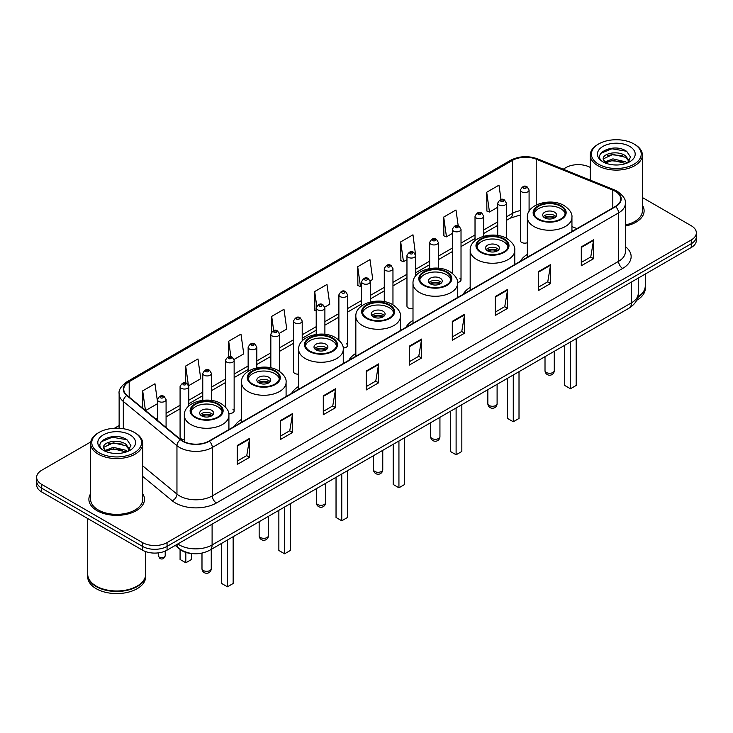 <?xml version="1.0" encoding="UTF-8"?>
<svg xmlns="http://www.w3.org/2000/svg" width="733" height="733" viewBox="0 0 733 733"><rect width="100%" height="100%" fill="white"/><g stroke="black" fill="none" stroke-linecap="round" stroke-linejoin="round"><path stroke-width="1.1" d="M241.487 419.423A30.694 17.72 0 0 0 234.468 426.349M298.661 386.41A30.694 17.72 0 0 0 291.642 393.337M355.835 353.407A30.694 17.72 0 0 0 348.816 360.334M413 320.394A30.694 17.72 0 0 0 405.981 327.321M470.174 287.391A30.694 17.72 0 0 0 463.155 294.318M527.348 254.378A30.694 17.72 0 0 0 520.329 261.305M415.648 275.965L415.648 255.542A4.343 2.511 180 0 1 412.963 257.86A4.343 2.511 180 0 1 408.235 257.32A4.343 2.511 180 0 1 406.962 255.542L406.962 306.147A4.343 2.511 0 0 0 408.235 307.915A4.343 2.511 0 0 0 413 308.446M302.207 340.927L302.207 321.036A4.343 2.511 180 0 1 299.522 323.354A4.343 2.511 180 0 1 294.794 322.813A4.343 2.511 180 0 1 293.521 321.036L293.521 371.64A4.343 2.511 0 0 0 294.794 373.409A4.343 2.511 0 0 0 298.661 374.105M188.766 406.055L188.766 386.529A4.343 2.511 180 0 1 186.081 388.847A4.343 2.511 180 0 1 181.353 388.307A4.343 2.511 180 0 1 180.08 386.529L180.08 437.134A4.343 2.511 0 0 0 181.353 438.902A4.343 2.511 0 0 0 184.322 439.635M529.089 211.269L529.089 190.049A4.343 2.511 180 0 1 526.404 192.367A4.343 2.511 180 0 1 521.676 191.826A4.343 2.511 180 0 1 520.403 190.049L520.403 240.644A4.343 2.511 0 0 0 521.676 242.421A4.343 2.511 0 0 0 527.348 242.66M572.858 230.977L571.942 230.611M457.557 282.397A4.343 2.511 0 0 0 461.02 279.942A4.343 2.511 0 0 0 459.747 278.174M343.163 347.946A4.343 2.511 0 0 0 347.579 345.435A4.343 2.511 0 0 0 346.306 343.667M228.723 413.366A4.343 2.511 0 0 0 234.139 410.938A4.343 2.511 0 0 0 232.865 409.161M193.081 553.653A17.372 10.033 180 0 1 180.061 549.402L175.242 545.425M90.764 441.926L41.735 470.238A17.372 10.033 0 0 0 36.65 477.33L36.65 484.898A17.372 10.033 0 0 0 41.735 491.99L142.486 550.153A17.372 10.033 0 0 0 167.06 550.153L691.265 247.507A17.372 10.033 0 0 0 696.35 240.415L696.35 236.631A17.372 10.033 0 0 1 691.265 243.722A17.372 10.033 0 0 0 696.35 236.631L696.35 232.847A17.372 10.033 0 0 0 691.265 225.755L642.383 197.534M36.65 477.33A17.372 10.033 0 0 0 41.735 484.421L142.486 542.585A17.372 10.033 0 0 0 167.06 542.585L167.06 546.369L691.265 243.722L167.06 546.369A17.372 10.033 0 0 1 142.486 546.369A17.372 10.033 0 0 0 167.06 546.369L167.06 550.153M41.735 484.421L41.735 488.205L142.486 546.369L41.735 488.205A17.372 10.033 0 0 1 36.65 481.114A17.372 10.033 0 0 0 41.735 488.205L41.735 491.99M90.617 493.73A27.799 16.053 0 0 0 88.885 499.32A27.799 16.053 0 0 0 97.022 510.663A27.799 16.053 0 0 0 127.322 514.145A27.799 16.053 0 0 0 144.483 499.32A27.799 16.053 0 0 0 142.743 493.73A27.799 16.053 0 0 1 144.483 499.32A27.799 16.053 0 0 1 127.322 514.145A27.799 16.053 0 0 1 97.022 510.663A27.799 16.053 0 0 1 88.885 499.32A27.799 16.053 0 0 1 90.617 493.73M615.289 191.35A18.536 10.702 180 0 1 620.723 198.918A18.536 10.702 180 0 1 615.289 206.486L209.033 441.037A18.536 10.702 180 0 1 180.749 439.608L127.111 395.38A18.536 10.702 180 0 1 123.758 389.241A18.536 10.702 180 0 1 129.191 381.673L512.486 160.38A18.536 10.702 180 0 1 536.217 159.189L612.815 190.149A18.536 10.702 180 0 1 615.289 191.35M615.619 191.157A18.994 10.968 0 0 0 613.081 189.929L536.483 158.969A18.994 10.968 0 0 0 512.156 160.197L128.861 381.49A18.994 10.968 0 0 0 126.736 395.536L180.364 439.754A18.994 10.968 0 0 0 209.363 441.22L615.619 206.669A18.994 10.968 0 0 0 615.619 191.157M237.29 445.481L237.29 464.392L249.577 457.3L249.577 438.389L237.29 445.481M237.29 461.039L246.755 455.578L249.532 439.012A4.636 2.675 -120 0 0 249.577 438.389M246.673 455.624L249.577 457.3M280.29 420.65L280.29 439.571L292.577 432.47L292.577 413.559L280.29 420.65M280.29 436.208L289.755 430.747L292.531 414.191A4.636 2.675 -120 0 0 292.577 413.559M289.672 430.793L292.577 432.47M323.29 395.829L323.29 414.741L335.577 407.649L335.577 388.728L323.29 395.829M323.29 411.387L332.755 405.926L335.531 389.36A4.636 2.675 -120 0 0 335.577 388.728M332.672 405.972L335.577 407.649M366.298 370.999L366.298 389.919L378.585 382.818L378.585 363.907L366.298 370.999M366.298 386.557L375.754 381.096L378.53 364.53A4.636 2.675 -120 0 0 378.585 363.907M375.672 381.142L378.585 382.818M581.296 246.865L581.296 265.786L593.583 258.685L593.583 239.773L581.296 246.865M581.296 262.423L590.761 256.962L593.538 240.406A4.636 2.675 -120 0 0 593.583 239.773M590.679 257.008L593.583 258.685M538.297 271.696L538.297 290.607L550.584 283.515L550.584 264.604L538.297 271.696M538.297 287.254L547.762 281.793L550.538 265.227A4.636 2.675 -120 0 0 550.584 264.604M547.679 281.839L550.584 283.515M495.297 296.517L495.297 315.437L507.584 308.346L507.584 289.425L495.297 296.517M495.297 312.075L504.762 306.614L507.538 290.057A4.636 2.675 -120 0 0 507.584 289.425M504.68 306.66L507.584 308.346M452.298 321.347L452.298 340.259L464.585 333.167L464.585 314.255L452.298 321.347M452.298 336.905L461.763 331.444L464.53 314.878A4.636 2.675 -120 0 0 464.585 314.255M461.68 331.49L464.585 333.167M409.298 346.168L409.298 365.089L421.585 357.997L421.585 339.077L409.298 346.168M409.298 361.736L418.763 356.265L421.53 339.709A4.636 2.675 -120 0 0 421.585 339.077M418.68 356.32L421.585 357.997M625.35 226.039A27.799 16.053 0 0 0 644.115 210.857A27.799 16.053 0 0 0 642.383 205.267A27.799 16.053 0 0 1 644.115 210.857A27.799 16.053 0 0 1 625.35 226.039M167.06 542.585L691.265 239.938A17.372 10.033 0 0 0 696.35 232.847M590.257 167.436A17.372 10.033 0 0 0 565.94 167.591L563.173 169.186M119.131 425.552L114.458 428.246M234.038 359.491L243.75 353.874L240.974 334.111L228.696 341.212L228.696 356.714M188.656 385.686L200.75 378.704L197.974 358.941L185.687 366.033L185.687 382.956M157.393 400.969L154.975 383.771L142.688 390.863L142.688 408.226M370.165 280.895L372.758 279.401L369.982 259.638L357.695 266.73L357.896 285.531M415.538 254.699L412.981 234.807L400.694 241.899L400.896 260.701M458.207 225.837L455.981 209.986L443.694 217.078L443.896 235.879M500.996 199.523L498.981 185.156L486.703 192.248L486.895 211.049M279.41 333.295L286.75 329.053L283.983 309.289L271.696 316.381L271.696 331.866M324.783 307.09L329.749 304.222L326.982 284.459L314.695 291.551L314.888 310.352M316.207 310.847L314.695 310.279M314.695 291.551L316.738 306.11M357.695 266.73L360.471 286.493L361.58 285.852M360.471 286.493L357.695 285.458M400.694 241.899L403.471 261.663L406.962 259.647M403.471 261.663L400.694 260.627M443.694 217.078L446.47 236.841L452.334 233.451M446.47 236.841L443.694 235.806M486.703 192.248L489.47 212.011L497.716 207.256M489.47 212.011L486.703 210.976M271.696 316.381L273.693 330.62M228.696 341.212L230.868 356.714M185.687 366.033L188.335 384.88M145.546 410.581L157.393 403.736M142.688 390.863L145.446 410.498M598.705 164.274A24.904 14.376 0 0 0 633.926 164.274A24.904 14.376 0 0 0 633.926 143.943L634.741 144.419A26.058 15.045 0 0 1 642.383 155.057A26.058 15.045 0 0 1 626.294 168.957A26.058 15.045 0 0 1 597.89 165.695A26.058 15.045 0 0 1 590.257 155.057A26.058 15.045 0 0 1 597.89 144.419L598.705 143.943A24.904 14.376 0 0 0 598.705 164.274M625.35 224.967A26.058 15.045 0 0 0 642.383 210.857L642.383 155.057M637.82 297.002A28.963 16.722 0 0 0 645.278 285.806L645.278 274.06M637.673 297.571A28.963 16.722 0 0 0 645.278 286.282A28.963 16.722 0 0 0 645.269 286.044M636.611 300.338A28.963 16.722 0 0 0 645.278 288.408L645.278 286.282M613.155 164.861L617.571 164.989M604.496 162.085L612.925 158.869L625.57 161.828L627.109 163.056M605.275 162.9L612.925 160.371L625.854 163.523M603.222 158.914L605.385 163.001M603.25 159.318C601.839 153.49 617.818 150.027 625.57 155.827L629.335 161.022M603.305 159.684L603.671 158.713L612.925 154.37L625.57 157.32L629.042 161.407M627.549 162.873L630.508 157.064L626.77 151.429C613.521 141.9 589.973 154.452 603.571 162.149L604.239 162.561M629.665 146.398A18.884 10.903 0 0 0 602.966 146.398A18.884 10.903 0 0 0 602.966 161.819A18.884 10.903 0 0 0 629.665 161.819A18.884 10.903 0 0 0 629.665 146.398M605.678 163.386L603.277 159.537M634.741 144.419L633.926 143.943A24.904 14.376 0 0 0 598.705 143.943M600.803 153.316L611.899 148.772L626.513 151.255M607.739 155.533L611.899 154.773L622.335 155.671M607.739 161.535L611.899 160.784L622.335 161.672M560.699 206.266A15.64 9.025 0 0 0 543.657 204.315A15.64 9.025 0 0 0 534.009 212.652A15.64 9.025 0 0 0 538.59 219.039A15.64 9.025 0 0 0 555.632 220.99A15.64 9.025 0 0 0 565.28 212.652A15.64 9.025 0 0 0 560.699 206.266M565.143 213.834A15.64 9.025 0 0 0 560.699 208.63A15.64 9.025 0 0 0 544.619 206.468A15.64 9.025 0 0 0 534.137 213.834M564.712 345.289L564.712 385.448L570.448 388.756L576.184 385.448L576.184 338.673M570.448 388.756L570.448 341.981M554.56 212.176A6.954 4.013 0 0 0 546.983 211.315A6.954 4.013 0 0 0 542.695 215.016A6.954 4.013 0 0 0 544.729 217.857A6.954 4.013 0 0 0 552.306 218.727A6.954 4.013 0 0 0 556.594 215.016A6.954 4.013 0 0 0 554.56 212.176M555.971 216.675A6.954 4.013 0 0 0 554.56 215.493A6.954 4.013 0 0 0 543.309 216.675M544.033 217.38A9.263 5.351 180 0 1 554.854 217.215L554.854 217.674M544.793 217.884A8.109 4.682 180 0 1 554.02 217.692L554.854 217.215M553.882 218.196L554.02 217.692M503.534 239.279A15.64 9.025 0 0 0 486.492 237.318A15.64 9.025 0 0 0 476.835 245.656A15.64 9.025 0 0 0 481.416 252.042A15.64 9.025 0 0 0 498.458 254.003A15.64 9.025 0 0 0 508.106 245.656A15.64 9.025 0 0 0 503.534 239.279M507.978 246.847A15.64 9.025 0 0 0 503.534 241.643A15.64 9.025 0 0 0 487.445 239.471A15.64 9.025 0 0 0 476.972 246.847M507.548 378.301L507.548 418.451L513.274 421.768L519.01 418.451L519.01 371.677M513.274 421.768L513.274 374.984M497.386 245.189A6.954 4.013 0 0 0 489.809 244.318A6.954 4.013 0 0 0 485.521 248.029A6.954 4.013 0 0 0 487.555 250.86A6.954 4.013 0 0 0 495.132 251.731A6.954 4.013 0 0 0 499.42 248.029A6.954 4.013 0 0 0 497.386 245.189M498.806 249.678A6.954 4.013 0 0 0 497.386 248.496A6.954 4.013 0 0 0 486.144 249.678M486.859 250.393A9.263 5.351 180 0 1 497.68 250.219L497.68 250.686M487.619 250.897A8.109 4.682 180 0 1 496.846 250.704L497.68 250.219M496.708 251.208L496.846 250.704M446.36 272.282A15.64 9.025 0 0 0 429.318 270.33A15.64 9.025 0 0 0 419.661 278.668A15.64 9.025 0 0 0 424.242 285.055A15.64 9.025 0 0 0 441.284 287.006A15.64 9.025 0 0 0 450.942 278.668A15.64 9.025 0 0 0 446.36 272.282M450.804 279.85A15.64 9.025 0 0 0 446.36 274.646A15.64 9.025 0 0 0 430.28 272.484A15.64 9.025 0 0 0 419.798 279.85M450.374 411.305L450.374 451.464L456.109 454.772L461.836 451.464L461.836 404.689M456.109 454.772L456.109 407.997M440.212 278.192A6.954 4.013 0 0 0 432.644 277.321A6.954 4.013 0 0 0 428.356 281.032A6.954 4.013 0 0 0 430.39 283.873A6.954 4.013 0 0 0 437.958 284.743A6.954 4.013 0 0 0 442.256 281.032A6.954 4.013 0 0 0 440.212 278.192M441.632 282.691A6.954 4.013 0 0 0 440.212 281.509A6.954 4.013 0 0 0 428.97 282.691M429.685 283.396A9.263 5.351 180 0 1 440.506 283.231L440.506 283.689M430.445 283.9A8.109 4.682 180 0 1 439.672 283.708L440.506 283.231M439.534 284.212L439.672 283.708M389.186 305.294A15.64 9.025 0 0 0 372.144 303.334A15.64 9.025 0 0 0 362.496 311.672A15.64 9.025 0 0 0 367.077 318.058A15.64 9.025 0 0 0 384.119 320.019A15.64 9.025 0 0 0 393.768 311.672A15.64 9.025 0 0 0 389.186 305.294M393.63 312.854A15.64 9.025 0 0 0 389.186 307.658A15.64 9.025 0 0 0 373.106 305.487A15.64 9.025 0 0 0 362.624 312.854M393.2 444.317L393.2 484.467L398.935 487.784L404.671 484.467L404.671 437.693M398.935 487.784L398.935 441M383.047 311.204A6.954 4.013 0 0 0 375.47 310.334A6.954 4.013 0 0 0 371.182 314.036A6.954 4.013 0 0 0 373.216 316.876A6.954 4.013 0 0 0 380.794 317.746A6.954 4.013 0 0 0 385.082 314.036A6.954 4.013 0 0 0 383.047 311.204M384.459 315.694A6.954 4.013 0 0 0 383.047 314.512A6.954 4.013 0 0 0 371.796 315.694M372.52 316.399A9.263 5.351 180 0 1 383.341 316.235L383.341 316.693M373.28 316.913A8.109 4.682 180 0 1 382.507 316.72L383.341 316.235M382.369 317.224L382.507 316.72M332.022 338.298A15.64 9.025 0 0 0 314.979 336.337A15.64 9.025 0 0 0 305.322 344.684A15.64 9.025 0 0 0 309.903 351.07A15.64 9.025 0 0 0 326.945 353.022A15.64 9.025 0 0 0 336.594 344.684A15.64 9.025 0 0 0 332.022 338.298M336.465 345.866A15.64 9.025 0 0 0 332.022 340.662A15.64 9.025 0 0 0 315.932 338.499A15.64 9.025 0 0 0 305.459 345.866M336.035 477.32L336.035 517.48L341.761 520.787L347.497 517.48L347.497 470.696M341.761 520.787L341.761 474.013M325.873 344.208A6.954 4.013 0 0 0 318.296 343.337A6.954 4.013 0 0 0 314.008 347.048A6.954 4.013 0 0 0 316.042 349.888A6.954 4.013 0 0 0 323.62 350.75A6.954 4.013 0 0 0 327.908 347.048A6.954 4.013 0 0 0 325.873 344.208M327.294 348.706A6.954 4.013 0 0 0 325.873 347.515A6.954 4.013 0 0 0 314.631 348.706M315.346 349.412A9.263 5.351 180 0 1 326.167 349.238L326.167 349.705M316.106 349.916A8.109 4.682 180 0 1 325.333 349.723L326.167 349.238M325.195 350.227L325.333 349.723M274.848 371.31A15.64 9.025 0 0 0 257.805 369.35A15.64 9.025 0 0 0 248.148 377.687A15.64 9.025 0 0 0 252.729 384.074A15.64 9.025 0 0 0 269.771 386.034A15.64 9.025 0 0 0 279.429 377.687A15.64 9.025 0 0 0 274.848 371.31M279.291 378.869A15.64 9.025 0 0 0 274.848 373.674A15.64 9.025 0 0 0 258.767 371.503A15.64 9.025 0 0 0 248.285 378.869M278.861 510.324L278.861 550.483L284.596 553.791L290.323 550.483L290.323 503.708M284.596 553.791L284.596 507.016M268.699 377.22A6.954 4.013 0 0 0 261.131 376.35A6.954 4.013 0 0 0 256.843 380.051A6.954 4.013 0 0 0 258.877 382.892A6.954 4.013 0 0 0 266.446 383.762A6.954 4.013 0 0 0 270.743 380.051A6.954 4.013 0 0 0 268.699 377.22M270.12 381.71A6.954 4.013 0 0 0 268.699 380.528A6.954 4.013 0 0 0 257.457 381.71M258.172 382.415A9.263 5.351 180 0 1 268.993 382.25L268.993 382.708M258.932 382.928A8.109 4.682 180 0 1 268.159 382.736L268.993 382.25M268.021 383.24L268.159 382.736M217.674 404.314A15.64 9.025 0 0 0 200.631 402.353A15.64 9.025 0 0 0 190.983 410.7A15.64 9.025 0 0 0 195.564 417.077A15.64 9.025 0 0 0 212.597 419.038A15.64 9.025 0 0 0 222.255 410.7A15.64 9.025 0 0 0 217.674 404.314M222.117 411.882A15.64 9.025 0 0 0 217.674 406.678A15.64 9.025 0 0 0 201.593 404.515A15.64 9.025 0 0 0 191.111 411.882M221.687 543.336L221.687 583.495L227.422 586.803L233.158 583.495L233.158 536.712M227.422 586.803L227.422 540.029M180.08 549.411L180.08 559.471L185.816 562.779L191.551 559.471L191.551 553.552M185.816 562.779L185.816 552.398M211.535 410.223A6.954 4.013 0 0 0 203.957 409.353A6.954 4.013 0 0 0 199.669 413.064A6.954 4.013 0 0 0 201.703 415.895A6.954 4.013 0 0 0 209.281 416.765A6.954 4.013 0 0 0 213.569 413.064A6.954 4.013 0 0 0 211.535 410.223M212.946 414.713A6.954 4.013 0 0 0 211.535 413.531A6.954 4.013 0 0 0 200.283 414.713M201.007 415.428A9.263 5.351 180 0 1 211.828 415.254L211.828 415.721M201.758 415.932A8.109 4.682 180 0 1 210.985 415.739L211.828 415.254M210.857 416.243L210.985 415.739M99.074 452.737A24.904 14.376 0 0 0 134.295 452.737A24.904 14.376 0 0 0 134.295 432.406L135.11 432.873A26.058 15.045 0 0 1 142.743 443.52A26.058 15.045 0 0 1 126.653 457.419A26.058 15.045 0 0 1 98.259 454.158A26.058 15.045 0 0 1 90.617 443.52A26.058 15.045 0 0 1 98.259 432.873L99.074 432.406A24.904 14.376 0 0 0 99.074 452.737M90.617 443.52L90.617 499.32A26.058 15.045 0 0 0 98.259 509.957A26.058 15.045 0 0 0 126.653 513.219A26.058 15.045 0 0 0 142.743 499.32L142.743 443.52M137.062 586.153A28.669 16.547 0 0 1 136.952 586.208A28.669 16.547 0 0 1 96.408 586.208L96.206 586.088A28.963 16.722 0 0 0 137.163 586.088A28.963 16.722 0 0 0 145.638 574.269L145.638 551.592M87.731 574.507A28.963 16.722 0 0 0 87.722 574.745A28.963 16.722 0 0 0 96.206 586.565A28.963 16.722 0 0 0 127.762 590.193A28.963 16.722 0 0 0 145.638 574.745A28.963 16.722 0 0 0 145.638 574.507M87.722 574.745L87.722 576.871A28.963 16.722 0 0 0 96.206 588.691A28.963 16.722 0 0 0 127.762 592.319A28.963 16.722 0 0 0 145.638 576.871L145.638 574.745M113.523 453.315L117.931 453.452M104.865 450.548L113.294 447.332L125.939 450.291L127.478 451.519M105.634 451.354L113.294 448.834L126.223 451.977M103.591 447.377L105.754 451.464M103.619 447.781C102.208 441.953 118.187 438.49 125.939 444.28L129.704 449.476M103.674 448.147L104.04 447.167L113.294 442.824L125.939 445.783L129.402 449.87M127.918 451.336L130.877 445.527L127.139 439.882C113.89 430.363 90.342 442.915 103.939 450.603L104.608 451.015M130.034 434.861A18.884 10.903 0 0 0 103.335 434.861A18.884 10.903 0 0 0 103.335 450.282A18.884 10.903 0 0 0 130.034 450.282A18.884 10.903 0 0 0 130.034 434.861M106.047 451.849L103.646 448M87.722 518.533L87.722 574.269A28.963 16.722 0 0 0 96.206 586.088L96.408 586.208M135.11 432.873L134.295 432.406A24.904 14.376 0 0 0 99.074 432.406M101.172 441.779L112.268 437.225L126.882 439.718M108.099 443.987L112.268 443.236L122.695 444.125M108.099 449.998L112.268 449.237L122.695 450.135M177.789 543.959A23.163 13.377 0 0 0 179.347 544.949A23.163 13.377 0 0 0 212.103 544.949L631.47 302.83A23.163 13.377 0 0 0 638.251 293.374C638.425 299.128 635.364 304.048 629.07 308.135L209.702 550.254A11.581 6.689 60 0 0 212.103 544.949L212.103 524.141M631.47 282.022L631.47 302.83A11.581 6.689 60 0 1 629.07 308.135M176.845 544.5A11.581 7.751 129.5 0 0 178.87 548.266L175.352 545.361M691.265 247.507L691.265 239.938M142.486 550.153L142.486 542.585M625.35 246.581A28.963 16.722 180 0 1 622.665 268.434L216.409 502.985A5.791 3.344 60 0 1 212.313 495.884L618.57 261.333A23.163 13.377 0 0 0 625.35 251.877L625.35 203.453A23.163 13.377 180 0 1 618.57 212.909A5.791 3.344 -120 0 0 615.619 206.669M216.409 502.985A28.963 16.722 180 0 1 175.453 502.985A28.963 16.722 180 0 1 172.209 500.749L142.743 476.459M180.364 439.754A5.791 3.876 129.5 0 0 176.955 445.682L176.955 494.106A23.163 13.377 0 0 0 179.548 495.884A23.163 13.377 0 0 0 212.313 495.884L212.313 447.46A23.163 13.377 180 0 1 176.955 445.682L123.318 401.455A23.163 13.377 180 0 1 119.131 393.786L119.131 428.264M625.35 203.453C626.129 199.834 623.462 195.803 617.369 191.35L614.327 189.865A5.791 2.712 112 0 0 613.081 189.929M614.327 189.865L537.729 158.905C528.136 155.506 519.028 156.001 510.406 160.38A5.791 3.344 60 0 1 512.156 160.197M128.861 381.49A5.791 3.344 -120 0 0 127.111 381.673C121.101 385.998 118.434 390.029 119.131 393.786M126.736 395.536A5.791 3.876 129.5 0 0 123.318 401.455L123.318 428.713M537.729 158.905A5.791 2.712 112 0 0 536.483 158.969M209.363 441.22A5.791 3.344 60 0 1 212.313 447.46L618.57 212.909L618.57 261.333A5.791 3.344 60 0 0 622.665 268.434M142.743 465.895L176.955 494.106A5.791 3.876 -50.5 0 1 172.209 500.749M129.191 381.673L129.191 397.094M612.815 190.149L612.815 207.906M536.217 159.189L536.217 205.011M576.953 228.614L571.942 226.589M529.611 210.472A18.536 10.702 0 0 0 529.089 210.408M520.403 210.646A18.536 10.702 0 0 0 512.486 213.349L506.402 216.858M512.486 160.38L512.486 213.349A10.427 6.02 60 0 1 510.324 218.122L506.402 220.386M497.716 221.879L483.716 229.96M475.021 234.972L461.02 243.063M452.334 248.075L438.334 256.156M429.648 261.177L415.648 269.258M406.962 274.27L392.961 282.352M384.275 287.373L370.275 295.454M361.58 300.466L347.579 308.556M338.893 313.568L324.893 321.65M316.207 326.671L302.207 334.752M293.521 339.764L279.52 347.854M270.834 352.866L256.825 360.948M248.139 365.969L234.139 374.05M225.452 379.062L211.452 387.143M202.766 392.164L188.766 400.245M180.08 405.257L166.079 413.348M157.393 418.36L155.973 419.175M409.298 346.773L421.53 339.709M452.298 321.943L464.53 314.878M495.297 297.122L507.538 290.057M538.297 272.291L550.538 265.227M581.296 247.47L593.538 240.406M366.298 371.594L378.53 364.53M323.29 396.425L335.531 389.36M280.29 421.255L292.531 414.191M237.29 446.076L249.532 439.012M537.976 219.396A16.511 9.529 0 0 0 561.313 219.396A16.511 9.529 0 0 0 561.313 205.918A16.511 9.529 0 0 0 537.976 205.918A16.511 9.529 0 0 0 537.976 219.396M571.942 231.509L571.942 217.38A22.302 12.873 180 0 1 558.18 229.273A22.302 12.873 180 0 1 533.881 226.488A22.302 12.873 180 0 1 527.348 217.38L527.348 257.256M546.369 372.492A4.636 2.675 180 0 1 545.013 370.596A4.636 4.636 0 0 0 551.958 374.609A4.636 4.636 0 0 0 554.276 370.596A4.636 2.675 180 0 1 552.92 372.492A4.636 2.675 180 0 1 546.369 372.492M480.802 252.399A16.511 9.529 0 0 0 504.148 252.399A16.511 9.529 0 0 0 504.148 238.921A16.511 9.529 0 0 0 480.802 238.921A16.511 9.529 0 0 0 480.802 252.399M514.768 264.521L514.768 250.393A22.302 12.873 180 0 1 501.005 262.286A22.302 12.873 180 0 1 476.707 259.491A22.302 12.873 180 0 1 470.174 250.393L470.174 290.268M489.195 405.496A4.636 2.675 180 0 1 487.839 403.608A4.636 4.636 0 0 0 494.793 407.621A4.636 4.636 0 0 0 497.102 403.608A4.636 2.675 180 0 1 495.746 405.496A4.636 2.675 180 0 1 489.195 405.496M423.628 285.403A16.511 9.529 0 0 0 446.974 285.403A16.511 9.529 0 0 0 446.974 271.925A16.511 9.529 0 0 0 423.628 271.925A16.511 9.529 0 0 0 423.628 285.403M457.603 297.525L457.603 283.396A22.302 12.873 180 0 1 443.832 295.289A22.302 12.873 180 0 1 419.533 292.504A22.302 12.873 180 0 1 413 283.396L413 323.271M432.021 438.508A4.636 2.675 180 0 1 430.665 436.611A4.636 4.636 0 0 0 437.619 440.625A4.636 4.636 0 0 0 439.937 436.611A4.636 2.675 180 0 1 438.581 438.508A4.636 2.675 180 0 1 432.021 438.508M366.463 318.415A16.511 9.529 0 0 0 389.8 318.415A16.511 9.529 0 0 0 389.8 304.937A16.511 9.529 0 0 0 366.463 304.937A16.511 9.529 0 0 0 366.463 318.415M400.429 330.528L400.429 316.399A22.302 12.873 180 0 1 386.667 328.302A22.302 12.873 180 0 1 362.368 325.507A22.302 12.873 180 0 1 355.835 316.399L355.835 356.275M374.856 471.511A4.636 2.675 180 0 1 373.5 469.624A4.636 4.636 0 0 0 380.445 473.637A4.636 4.636 0 0 0 382.763 469.624A4.636 2.675 180 0 1 381.407 471.511A4.636 2.675 180 0 1 374.856 471.511M309.289 351.419A16.511 9.529 0 0 0 332.635 351.419A16.511 9.529 0 0 0 332.635 337.94A16.511 9.529 0 0 0 309.289 337.94A16.511 9.529 0 0 0 309.289 351.419M343.255 363.541L343.255 349.412A22.302 12.873 180 0 1 329.493 361.305A22.302 12.873 180 0 1 305.194 358.51A22.302 12.873 180 0 1 298.661 349.412L298.661 389.287M317.682 504.524A4.636 2.675 180 0 1 316.326 502.627A4.636 4.636 0 0 0 323.28 506.64A4.636 4.636 0 0 0 325.589 502.627A4.636 2.675 180 0 1 324.233 504.524A4.636 2.675 180 0 1 317.682 504.524M252.115 384.431A16.511 9.529 0 0 0 275.461 384.431A16.511 9.529 0 0 0 275.461 370.953A16.511 9.529 0 0 0 252.115 370.953A16.511 9.529 0 0 0 252.115 384.431M286.09 396.544L286.09 382.415A22.302 12.873 180 0 1 272.319 394.308A22.302 12.873 180 0 1 248.02 391.523A22.302 12.873 180 0 1 241.487 382.415L241.487 422.29M260.508 537.527A4.636 2.675 180 0 1 259.152 535.64A4.636 4.636 0 0 0 266.106 539.653A4.636 4.636 0 0 0 268.425 535.64A4.636 2.675 180 0 1 267.069 537.527A4.636 2.675 180 0 1 260.508 537.527M194.951 417.434A16.511 9.529 0 0 0 218.287 417.434A16.511 9.529 0 0 0 218.287 403.956A16.511 9.529 0 0 0 194.951 403.956A16.511 9.529 0 0 0 194.951 417.434M228.916 429.556L228.916 415.428A22.302 12.873 180 0 1 215.154 427.321A22.302 12.873 180 0 1 190.855 424.526A22.302 12.873 180 0 1 184.322 415.428L184.322 441.807M203.343 570.531A4.636 2.675 180 0 1 201.987 568.643A4.636 4.636 0 0 0 208.932 572.656A4.636 4.636 0 0 0 211.251 568.643A4.636 2.675 180 0 1 209.895 570.531A4.636 2.675 180 0 1 203.343 570.531M523.719 188.28A1.448 0.834 0 0 0 525.772 188.28A1.448 0.834 0 0 0 525.772 187.089A1.448 0.834 0 0 0 523.719 187.089A1.448 0.834 0 0 0 523.719 188.28M506.402 238.28L506.402 203.151A4.343 2.511 180 0 1 503.718 205.469A4.343 2.511 180 0 1 498.981 204.919A4.343 2.511 180 0 1 497.716 203.151L497.716 235.476M501.033 201.373A1.448 0.834 0 0 0 503.076 201.373A1.448 0.834 0 0 0 503.076 200.191A1.448 0.834 0 0 0 501.033 200.191A1.448 0.834 0 0 0 501.033 201.373M483.716 236.237L483.716 216.244A4.343 2.511 180 0 1 481.031 218.562A4.343 2.511 180 0 1 476.294 218.022A4.343 2.511 180 0 1 475.021 216.244L475.021 240.662M478.347 214.476A1.448 0.834 0 0 0 480.39 214.476A1.448 0.834 0 0 0 480.39 213.294A1.448 0.834 0 0 0 478.347 213.294A1.448 0.834 0 0 0 478.347 214.476M461.02 279.942L461.02 229.347A4.343 2.511 180 0 1 458.345 231.665A4.343 2.511 180 0 1 453.608 231.115A4.343 2.511 180 0 1 452.334 229.347L452.334 273.327M455.651 227.569A1.448 0.834 0 0 0 457.704 227.569A1.448 0.834 0 0 0 457.704 226.387A1.448 0.834 0 0 0 455.651 226.387A1.448 0.834 0 0 0 455.651 227.569M438.334 268.214L438.334 242.449A4.343 2.511 180 0 1 435.649 244.758A4.343 2.511 180 0 1 430.922 244.217A4.343 2.511 180 0 1 429.648 242.449L429.648 268.553M432.965 240.671A1.448 0.834 0 0 0 435.017 240.671A1.448 0.834 0 0 0 435.017 239.489A1.448 0.834 0 0 0 432.965 239.489A1.448 0.834 0 0 0 432.965 240.671M410.278 253.774A1.448 0.834 0 0 0 412.331 253.774A1.448 0.834 0 0 0 412.331 252.592A1.448 0.834 0 0 0 410.278 252.592A1.448 0.834 0 0 0 410.278 253.774M392.961 304.8L392.961 268.644A4.343 2.511 180 0 1 390.277 270.963A4.343 2.511 180 0 1 385.54 270.413A4.343 2.511 180 0 1 384.275 268.644L384.275 301.639M387.592 266.867A1.448 0.834 0 0 0 389.635 266.867A1.448 0.834 0 0 0 389.635 265.685A1.448 0.834 0 0 0 387.592 265.685A1.448 0.834 0 0 0 387.592 266.867M370.275 302.014L370.275 281.738A4.343 2.511 180 0 1 367.59 284.056A4.343 2.511 180 0 1 362.853 283.515A4.343 2.511 180 0 1 361.58 281.738L361.58 305.954M364.906 279.969A1.448 0.834 0 0 0 366.949 279.969A1.448 0.834 0 0 0 366.949 278.787A1.448 0.834 0 0 0 364.906 278.787A1.448 0.834 0 0 0 364.906 279.969M347.579 345.435L347.579 294.84A4.343 2.511 180 0 1 344.904 297.158A4.343 2.511 180 0 1 340.167 296.618A4.343 2.511 180 0 1 338.893 294.84L338.893 340.112M342.21 293.063A1.448 0.834 0 0 0 344.263 293.063A1.448 0.834 0 0 0 344.263 291.881A1.448 0.834 0 0 0 342.21 291.881A1.448 0.834 0 0 0 342.21 293.063M324.893 334.321L324.893 307.942A4.343 2.511 180 0 1 322.208 310.261A4.343 2.511 180 0 1 317.481 309.711A4.343 2.511 180 0 1 316.207 307.942L316.207 334.422M319.524 306.165A1.448 0.834 0 0 0 321.576 306.165A1.448 0.834 0 0 0 321.576 304.983A1.448 0.834 0 0 0 319.524 304.983A1.448 0.834 0 0 0 319.524 306.165M296.838 319.267A1.448 0.834 0 0 0 298.89 319.267A1.448 0.834 0 0 0 298.89 318.085A1.448 0.834 0 0 0 296.838 318.085A1.448 0.834 0 0 0 296.838 319.267M279.52 371.384L279.52 334.138A4.343 2.511 180 0 1 276.836 336.456A4.343 2.511 180 0 1 272.099 335.906A4.343 2.511 180 0 1 270.834 334.138L270.834 367.838M274.151 332.361A1.448 0.834 0 0 0 276.194 332.361A1.448 0.834 0 0 0 276.194 331.179A1.448 0.834 0 0 0 274.151 331.179A1.448 0.834 0 0 0 274.151 332.361M256.825 367.819L256.825 347.24A4.343 2.511 180 0 1 254.149 349.549A4.343 2.511 180 0 1 249.412 349.009A4.343 2.511 180 0 1 248.139 347.24L248.139 371.329M251.465 345.463A1.448 0.834 0 0 0 253.508 345.463A1.448 0.834 0 0 0 253.508 344.281A1.448 0.834 0 0 0 251.465 344.281A1.448 0.834 0 0 0 251.465 345.463M234.139 410.938L234.139 360.334A4.343 2.511 180 0 1 231.463 362.652A4.343 2.511 180 0 1 226.726 362.111A4.343 2.511 180 0 1 225.452 360.334L225.452 407.026M228.769 358.565A1.448 0.834 0 0 0 230.822 358.565A1.448 0.834 0 0 0 230.822 357.383A1.448 0.834 0 0 0 228.769 357.383A1.448 0.834 0 0 0 228.769 358.565M211.452 400.447L211.452 373.436A4.343 2.511 180 0 1 208.768 375.754A4.343 2.511 180 0 1 204.04 375.204A4.343 2.511 180 0 1 202.766 373.436L202.766 400.319M206.083 371.658A1.448 0.834 0 0 0 208.135 371.658A1.448 0.834 0 0 0 208.135 370.477A1.448 0.834 0 0 0 206.083 370.477A1.448 0.834 0 0 0 206.083 371.658M183.397 384.761A1.448 0.834 0 0 0 185.449 384.761A1.448 0.834 0 0 0 185.449 383.579A1.448 0.834 0 0 0 183.397 383.579A1.448 0.834 0 0 0 183.397 384.761M159.272 557.107A3.473 2.007 0 0 0 163.065 557.538A3.473 2.007 0 0 0 165.209 555.687C164.064 558.812 162.286 559.728 159.876 558.427L158.255 555.687A3.473 2.007 0 0 0 159.272 557.107M166.079 427.504L166.079 399.632A4.343 2.511 180 0 1 163.395 401.95A4.343 2.511 180 0 1 158.658 401.409A4.343 2.511 180 0 1 157.393 399.632L157.393 420.348M160.71 397.854A1.448 0.834 0 0 0 162.753 397.854A1.448 0.834 0 0 0 162.753 396.672A1.448 0.834 0 0 0 160.71 396.672A1.448 0.834 0 0 0 160.71 397.854M209.702 550.254C200.384 554.936 191.066 554.936 181.738 550.254L178.87 548.266M638.251 293.374L638.251 278.109M510.406 160.38L127.111 381.673M520.403 214.961L510.324 218.122M497.716 225.407L483.716 233.488M475.021 238.5L461.02 246.581M452.334 251.602L438.334 259.684M429.648 264.695L415.648 272.786M406.962 277.798L392.961 285.879M384.275 290.9L370.275 298.982M361.58 303.993L347.579 312.075M338.893 317.096L324.893 325.177M316.207 330.198L302.207 338.279M293.521 343.291L279.52 351.373M270.834 356.394L256.825 364.475M248.139 369.487L234.139 377.577M225.452 382.589L211.452 390.671M202.766 395.692L188.766 403.773M180.08 408.785L166.079 416.866M572.986 230.904L571.942 230.483M590.257 180.135L590.257 155.057M571.942 217.38C572.427 213.459 569.853 209.537 564.208 205.625C551.069 197.489 526.569 204.021 527.348 217.38M554.276 351.318L554.276 370.596M545.013 356.669L545.013 370.596M514.768 250.393C515.262 246.462 512.688 242.55 507.044 238.637C493.895 230.501 469.404 237.025 470.174 250.393M497.102 384.321L497.102 403.608M487.839 389.672L487.839 403.608M457.603 283.396C458.088 279.475 455.514 275.553 449.87 271.641C436.721 263.504 412.23 270.037 413 283.396M439.937 417.334L439.937 436.611M430.665 422.684L430.665 436.611M400.429 316.399C400.914 312.478 398.34 308.556 392.696 304.653C379.557 296.517 355.056 303.041 355.835 316.399M382.763 450.337L382.763 469.624M373.5 455.688L373.5 469.624M343.255 349.412C343.75 345.49 341.166 341.569 335.531 337.656C322.383 329.52 297.891 336.044 298.661 349.412M325.589 483.349L325.589 502.627M316.326 488.7L316.326 502.627M286.09 382.415C286.576 378.494 284.001 374.572 278.357 370.669C265.209 362.533 240.717 369.056 241.487 382.415M268.425 516.353L268.425 535.64M259.152 521.704L259.152 535.64M228.916 415.428C229.402 411.497 226.827 407.585 221.183 403.672C208.044 395.536 183.543 402.06 184.322 415.428M211.251 549.365L211.251 568.643M201.987 553.131L201.987 568.643M529.089 190.049L527.219 186.952C524.7 185.128 522.427 186.164 520.403 190.049M506.402 203.151L504.524 200.045C502.004 198.231 499.732 199.266 497.716 203.151M483.716 216.244L481.838 213.147C479.318 211.333 477.046 212.359 475.021 216.244M461.02 229.347L459.151 226.25C456.632 224.426 454.359 225.462 452.334 229.347M438.334 242.449L436.465 239.343C433.945 237.529 431.673 238.555 429.648 242.449M415.648 255.542L413.779 252.445C411.259 250.622 408.987 251.657 406.962 255.542M392.961 268.644L391.083 265.548C388.563 263.724 386.291 264.76 384.275 268.644M370.275 281.738L368.397 278.641C365.877 276.827 363.605 277.853 361.58 281.738M347.579 294.84L345.71 291.743C343.191 289.92 340.918 290.955 338.893 294.84M324.893 307.942L323.024 304.836C320.504 303.022 318.232 304.058 316.207 307.942M302.207 321.036L300.338 317.939C297.818 316.115 295.546 317.151 293.521 321.036M279.52 334.138L277.642 331.041C275.122 329.218 272.85 330.253 270.834 334.138M256.825 347.24L254.956 344.134C252.436 342.32 250.164 343.346 248.139 347.24M234.139 360.334L232.269 357.237C229.75 355.413 227.477 356.449 225.452 360.334M211.452 373.436L209.583 370.339C207.063 368.516 204.791 369.551 202.766 373.436M188.766 386.529L186.897 383.432C184.377 381.618 182.105 382.644 180.08 386.529M165.209 555.687L165.209 551.079M166.079 399.632L164.201 396.535C161.681 394.711 159.409 395.747 157.393 399.632M158.255 555.687L158.255 552.884"/></g></svg>
